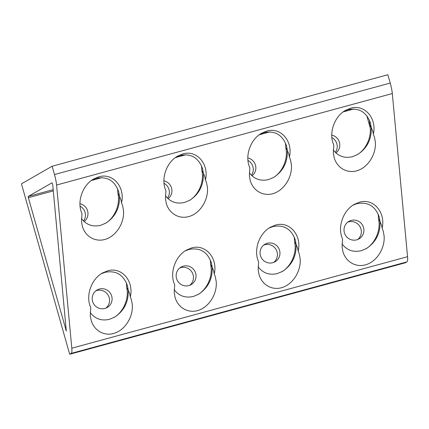 <?xml version="1.0" encoding="UTF-8"?>
<svg xmlns="http://www.w3.org/2000/svg" width="429" height="429" viewBox="0 0 429 429"><rect width="100%" height="100%" fill="white"/><g stroke="black" fill="none" stroke-linecap="round" stroke-linejoin="round"><path stroke-width="0.64" d="M66.297 330.979L52.724 184.658L52.032 182.797L28.228 196.444L28.346 197.699L66.297 330.979M283.585 270.602L281.692 271.836M281.907 271.723C291.463 266.114 297.174 252.595 294.551 241.763L296.112 244.348C296.53 256.124 291.972 265.154 282.438 271.428L277.322 273.568C269.38 275.418 262.961 273.15 258.06 266.779M294.551 241.763L294.278 237.06M298.203 251.045L299.313 254.113L300.134 258.548C301.287 270.281 293.715 283.178 283.371 287.103C273.048 291.152 262.033 285.424 258.982 274.426L258.161 269.986L258.633 261.824C253.223 250.509 259.036 233.392 270.377 227.241L275.493 225.102C289.377 220.79 301.919 235.119 298.203 251.045L297.624 248.15L296.112 244.348L295.291 239.908C291.334 228.92 283.88 224.469 272.935 226.566L269.112 228.019M273.713 262.403A10.108 9.905 60.2 0 0 263.765 245.056M267.267 243.281A10.108 9.905 -119.8 0 1 275.043 261.765A10.108 9.905 -119.8 0 1 260.864 256.794A10.108 9.905 -119.8 0 1 267.267 243.281M251.415 175.284A10.108 9.905 60.2 0 0 247.93 160.403M247.812 157.947A10.108 9.905 -119.8 0 1 252.005 175.836M273.128 177.719C282.69 172.109 288.395 158.591 285.773 147.758L285.5 143.055M289.425 157.035L290.535 160.108L291.355 164.543C292.508 176.276 284.936 189.173 274.592 193.098C264.275 197.142 253.26 191.42 250.209 180.421L249.388 175.981L249.855 167.819C244.45 156.499 250.257 139.387 261.599 133.231L266.715 131.092C280.598 126.78 293.141 141.114 289.425 157.035L288.846 154.145L287.339 150.343L286.513 145.903C282.555 134.915 275.102 130.464 264.157 132.561L260.339 134.009M285.773 147.758L287.339 150.343C287.757 162.119 283.199 171.144 273.659 177.418L268.549 179.563C260.607 181.408 254.183 179.145 249.281 172.769M199.651 293.479L197.758 294.712M197.967 294.594C207.529 288.99 213.234 275.466 210.612 264.639L212.178 267.224C212.596 279 208.038 288.025 198.504 294.299L193.388 296.439C185.446 298.289 179.022 296.026 174.12 289.65M210.612 264.639L210.344 259.936M214.264 273.916L215.374 276.984L216.195 281.424C217.347 293.157 209.776 306.054 199.437 309.979C189.114 314.023 178.099 308.295 175.048 297.297L174.228 292.862L174.694 284.7C169.289 273.38 175.102 256.263 186.438 250.112L191.554 247.973C205.437 243.661 217.986 257.99 214.264 273.916L213.69 271.026L212.178 267.224L211.358 262.784C207.395 251.791 199.946 247.345 188.996 249.437L185.178 250.89M189.774 285.274A10.108 9.905 60.2 0 0 179.831 267.932M183.333 266.157A10.108 9.905 -119.8 0 1 191.109 284.641A10.108 9.905 -119.8 0 1 176.93 279.665A10.108 9.905 -119.8 0 1 183.333 266.157M167.476 198.16A10.108 9.905 60.2 0 0 163.996 183.274M163.873 180.818A10.108 9.905 -119.8 0 1 168.066 198.713M189.194 200.59C198.75 194.981 204.456 181.462 201.839 170.635L201.566 165.926M205.486 179.912L206.596 182.979L207.416 187.419C208.569 199.147 201.003 212.044 190.658 215.969C180.336 220.018 169.321 214.291 166.27 203.292L165.449 198.852L165.921 190.696C160.51 179.376 166.323 162.259 177.665 156.108L182.775 153.968C196.664 149.657 209.207 163.985 205.486 179.912L204.912 177.021L203.4 173.214L202.579 168.779C198.622 157.786 191.168 153.341 180.223 155.432L176.399 156.885M201.839 170.635L203.4 173.214C203.818 184.996 199.26 194.021 189.725 200.295L184.609 202.434C176.668 204.284 170.249 202.021 165.347 195.645M115.712 316.35L113.851 317.567M114.034 317.471C123.59 311.862 129.301 298.343 126.678 287.51L128.239 290.095C128.657 301.871 124.099 310.902 114.564 317.176L109.449 319.315C101.507 321.165 95.088 318.903 90.187 312.526M126.678 287.51L126.405 282.808M130.33 296.793L131.44 299.86L132.261 304.3C133.414 316.028 125.842 328.925 115.498 332.85C105.175 336.899 94.16 331.172 91.114 320.173L90.288 315.733L90.76 307.572C85.35 296.257 91.162 279.14 102.504 272.989L107.62 270.849C121.504 266.538 134.046 280.866 130.33 296.793L129.751 293.897L128.239 290.095L127.418 285.655C123.461 274.667 116.007 270.216 105.062 272.313L101.239 273.766M105.84 308.151A10.108 9.905 60.2 0 0 95.892 290.803M99.394 289.028A10.108 9.905 -119.8 0 1 107.17 307.513A10.108 9.905 -119.8 0 1 92.991 302.542A10.108 9.905 -119.8 0 1 99.394 289.028M83.542 221.032A10.108 9.905 60.2 0 0 80.062 206.151M79.939 203.695A10.108 9.905 -119.8 0 1 84.132 221.584M105.255 223.466C114.816 217.857 120.522 204.338 117.9 193.506L117.626 188.803M121.552 202.783L122.662 205.856L123.482 210.29C124.635 222.024 117.063 234.92 106.719 238.846C96.402 242.894 85.387 237.167 82.336 226.169L81.515 221.729L81.982 213.567C76.577 202.247 82.384 185.135 93.726 178.984L98.842 176.839C112.725 172.533 125.268 186.862 121.552 202.783L120.973 199.893L119.466 196.091L118.64 191.65C114.682 180.663 107.229 176.212 96.284 178.308L92.466 179.756M117.9 193.506L119.466 196.091C119.884 207.867 115.326 216.892 105.786 223.171L100.676 225.311C92.734 227.156 86.309 224.893 81.408 218.522M367.524 247.731L365.631 248.965M365.84 248.847C375.402 243.243 381.108 229.719 378.485 218.892L380.051 221.471C380.469 233.253 375.911 242.278 366.377 248.552L361.261 250.692C353.319 252.542 346.895 250.279 341.993 243.903M378.485 218.892L378.217 214.184M382.137 228.169L383.247 231.236L384.068 235.677C385.221 247.41 377.649 260.306 367.31 264.232C356.987 268.275 345.972 262.548 342.921 251.55L342.101 247.115L342.567 238.953C337.162 227.633 342.975 210.516 354.311 204.365L359.427 202.225C373.31 197.914 385.853 212.242 382.137 228.169L381.563 225.279L380.051 221.471L379.231 217.036C375.268 206.043 367.819 201.598 356.869 203.689L353.051 205.142M357.647 239.527A10.108 9.905 60.2 0 0 347.704 222.184M351.206 220.409A10.108 9.905 -119.8 0 1 358.982 238.894A10.108 9.905 -119.8 0 1 344.803 233.918A10.108 9.905 -119.8 0 1 351.206 220.409M335.349 152.408A10.108 9.905 60.2 0 0 331.869 137.527M331.746 135.071A10.108 9.905 -119.8 0 1 335.939 152.965M357.067 154.842C366.623 149.233 372.329 135.714 369.712 124.882L369.439 120.179M373.359 134.164L374.469 137.232L375.289 141.672C376.442 153.4 368.876 166.296 358.531 170.222C348.209 174.271 337.194 168.543 334.143 157.545L333.322 153.105L333.794 144.948C328.383 133.628 334.196 116.511 345.538 110.36L350.649 108.221C364.537 103.909 377.08 118.238 373.359 134.164L372.785 131.269L371.273 127.467L370.452 123.032C366.495 112.039 359.041 107.593 348.096 109.685L344.272 111.138M369.712 124.882L371.273 127.467C371.691 139.248 367.133 148.273 357.598 154.547L352.482 156.687C344.541 158.537 338.122 156.274 333.22 149.898M370.179 127.703L366.779 115.701M405.421 262.757L406.917 261.899A14.779 2.853 -105.2 0 0 407.55 256.703L392.315 93.538A14.779 2.853 -105.2 0 0 390.224 83.065L387.87 74.748L52.123 166.243L54.478 174.56A14.779 2.853 74.8 0 1 56.569 185.033L71.804 348.198A14.779 2.853 74.8 0 1 71.171 353.394L69.675 354.252L405.421 262.757M69.675 354.252L21.45 183.827L52.123 166.243M65.771 329.96L66.281 329.821M28.346 197.699L53.309 190.894M91.366 180.523L101.979 177.633M175.305 157.652L185.913 154.762M259.239 134.776L269.852 131.885M343.179 111.905L353.786 109.009M71.171 353.394L406.917 261.899M71.804 348.198L407.55 256.703M56.569 185.033L392.315 93.538M54.478 174.56L390.224 83.065M28.228 196.444L53.191 189.645"/></g></svg>
